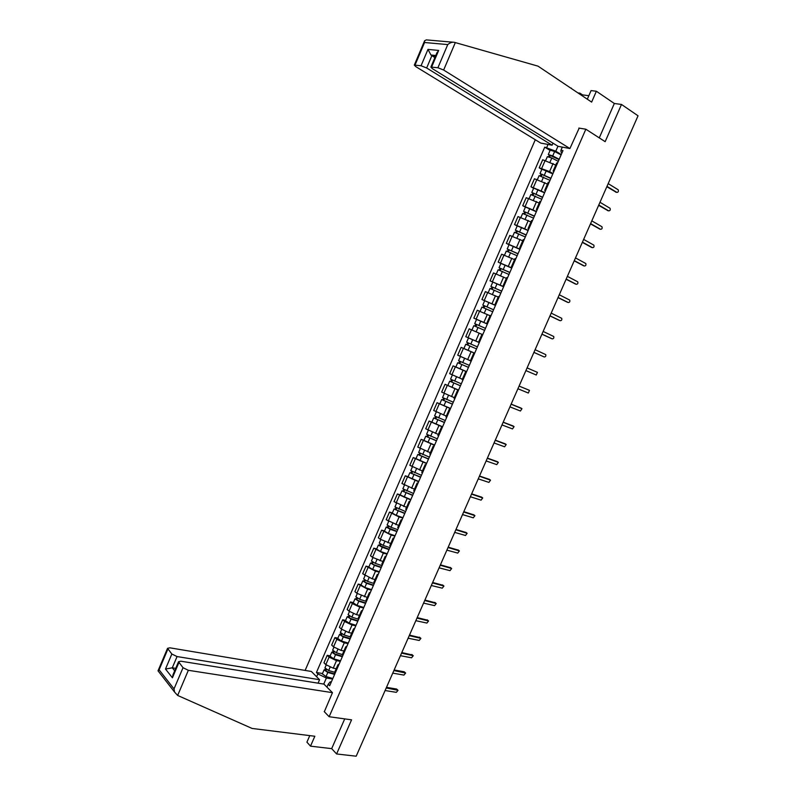 <?xml version="1.0" encoding="UTF-8"?>
<svg xmlns="http://www.w3.org/2000/svg" width="796" height="796" viewBox="0 0 796 796"><rect width="100%" height="100%" fill="white"/><g stroke="black" fill="none" stroke-linecap="round" stroke-linejoin="round"><path stroke-width="1.19" d="M535.29 139.738L305.117 670.421M309.773 735.613L306.918 742.161L310.51 746.16L331.683 748.638L336.599 753.961L356.19 756.2L638.044 115.798L621.497 104.455L614.333 103.49L599.269 137.877M336.599 753.961L351.563 719.833L329.146 716.728L585.846 129.211L605.159 141.678L621.497 104.455M555.737 165.09L542.693 159.777L539.2 167.817L549.588 171.568L552.961 173.578M557.638 162.852L556.623 163.061M541.837 169.369L539.2 167.817M553.678 171.946L553.12 171.1L554.076 171.021M547.449 184.095L534.434 178.762L530.952 186.771L544.693 192.542M549.23 182.135L548.245 182.284M533.599 188.294L530.952 186.771M545.32 191.1L544.743 190.314L545.678 190.274M539.19 203.05L526.206 197.697L522.723 205.686L536.444 211.467M540.852 201.368L539.887 201.458M525.39 207.159L522.723 205.686M536.992 210.204L536.395 209.477L537.31 209.487M530.952 221.955L517.997 216.572L514.524 224.552L528.216 230.343M532.484 220.542L531.549 220.572M517.201 225.984L514.524 224.552M528.683 229.258L528.056 228.581L528.952 228.641M522.733 240.81L509.808 235.407L506.346 243.357L520.007 249.168M524.146 239.666L523.241 239.646M509.032 244.76L506.346 243.357M520.405 248.262L519.748 247.646L520.624 247.745M514.534 259.615L501.639 254.193L498.187 262.123L511.828 267.934M515.828 258.75L514.952 258.67M500.893 263.476L498.187 262.123M512.136 267.207L511.47 266.65L512.316 266.799M506.355 278.371L493.49 272.928L490.047 280.839L503.659 286.66M507.54 277.774L506.684 277.635M503.599 286.809L490.047 280.839M503.898 286.112L503.201 285.615L504.037 285.804M498.206 297.077L485.361 291.615L481.938 299.505L495.52 305.336M499.261 296.749L498.435 296.55M495.47 305.455L481.938 299.505M495.679 304.967L494.963 304.52L495.769 304.759M490.067 315.743L477.262 310.251L473.839 318.121L487.401 323.962M491.013 315.674L490.207 315.425M476.884 319.495L473.839 318.121M487.48 323.773L486.744 323.375L487.53 323.664M481.958 334.35L469.182 328.838L465.769 336.688L479.311 342.519M482.784 334.539L482.008 334.23L478.545 342.19M477.411 346.877L470.814 344.031L472.675 339.743L479.272 342.598L465.769 336.688M474.635 353.235L461.113 347.374L457.71 355.205L469.929 360.528M474.575 353.364L473.819 353.016L474.595 353.325M467.063 349.902L461.113 347.374M473.819 353.016L470.366 360.946L471.113 361.314M466.565 371.732L453.073 365.861L449.68 373.672L462.386 379.234M466.396 372.14L465.66 371.742L466.456 371.991M455.929 367.036L453.073 365.861M465.66 371.742L462.207 379.652L462.934 380.07M458.526 390.189L445.054 384.309L441.671 392.1L454.347 397.682M458.227 390.866L457.511 390.428L458.337 390.617M458.576 390.06L445.054 384.309M457.511 390.428L454.078 398.318L454.785 398.776M450.496 408.597L437.054 402.706L433.681 410.477L446.327 416.079M450.088 409.542L449.392 409.054L450.238 409.204M450.566 408.438L437.054 402.706M449.392 409.054L445.959 416.925L446.646 417.432M442.496 426.954L429.084 421.054L425.711 428.795L438.337 434.427M441.969 428.168L441.292 427.641L442.158 427.731M431.89 422.069L429.084 421.054M437.89 435.432L438.536 436.029M434.517 445.262L421.124 439.352L417.761 447.083L430.357 452.725M433.87 446.745L433.213 446.178L434.099 446.208M423.95 440.327L421.124 439.352M429.83 453.939L430.447 454.586M426.556 463.521L413.184 457.6L409.831 465.312L422.397 470.983M425.79 465.272L425.154 464.655L426.069 464.645M416.019 458.546L413.184 457.6M421.78 472.396L422.377 473.093M418.616 481.739L405.264 475.809L401.92 483.5L414.467 489.182M417.731 483.749L417.114 483.092L418.049 483.023M408.119 476.714L405.264 475.809M413.761 490.794L414.328 491.56M410.696 499.908L397.373 493.968L394.04 501.639L406.547 507.341M409.701 502.186L409.104 501.48L410.059 501.361M400.239 494.833L397.373 493.968M405.761 509.151L406.308 509.967M402.796 518.027L399.104 516.972L389.493 512.077L386.169 519.728L398.657 525.45M401.681 520.564L401.104 519.828L402.089 519.649M392.368 512.903L389.493 512.077M397.771 527.469L398.298 528.325M394.915 536.096L391.204 535.091L381.642 530.146L378.329 537.778L380.349 539.28L390.776 543.519M393.692 538.902L393.134 538.116L394.129 537.887M384.528 530.932L381.642 530.146M389.811 545.728L390.319 546.643M387.055 554.125L383.334 553.17L373.802 548.165L370.498 555.767L372.498 557.319L382.926 561.538M385.722 557.19L385.184 556.364L386.199 556.086M376.707 548.912L373.802 548.165M381.871 563.946L382.349 564.911M379.214 572.105L375.473 571.2L365.991 566.135L362.687 573.727L372.16 578.811L375.085 579.508M377.762 575.428L377.244 574.563L378.289 574.224M368.906 566.851L365.991 566.135M373.961 582.115L374.409 583.13M371.394 590.045L367.643 589.179L358.2 584.065L354.907 591.627L356.867 593.269L367.274 597.438M369.832 593.617L369.334 592.712L370.399 592.323M361.115 584.742L358.2 584.065M366.06 600.234L366.488 601.298M363.593 607.935L359.832 607.119L352.369 603.607L350.419 601.945L347.136 609.487L349.076 611.179L356.528 614.691L359.484 615.318M361.921 611.766L361.444 610.811L362.528 610.383M353.354 602.582L350.419 601.945M358.18 618.303L358.588 619.427M355.812 625.775L352.031 625.009L344.588 621.487L342.668 619.776L339.394 627.308L341.305 629.039L348.738 632.561L351.703 633.148M354.031 629.865L353.573 628.87L354.678 628.382M345.613 620.383L342.668 619.776M350.32 636.332L350.708 637.506M348.061 643.576L344.26 642.85L336.827 639.317L334.927 637.566L331.663 645.078L333.554 646.85L340.977 650.392L343.952 650.939M346.17 647.914L345.723 646.879L346.847 646.342M337.892 638.133L334.927 637.566M342.479 654.312L342.847 655.536M340.32 661.327L336.499 660.65L329.096 657.108L327.216 655.307L323.962 662.799L325.823 664.62L333.225 668.172L336.22 668.68M338.32 665.914L337.892 664.839L339.036 664.252M330.181 655.844L327.216 655.307M334.668 672.242L335.007 673.515M557.966 146.235L555.797 151.21L561.26 154.553M562.016 152.812L561.061 152.225L560.941 150.225L562.304 147.121M331.305 681.993L330.221 681.824L328.211 684.252L329.683 685.724L562.971 150.613L560.941 150.225M328.211 684.252L326.947 687.137M316.619 676.759L317.853 673.913L326.38 678.013L323.743 684.082M555.797 151.21L544.743 147.141L316.43 672.491L317.853 673.913M546.703 147.519L548.036 144.454M324.201 711.574L329.146 716.728M578.841 128.066L585.846 129.211M332.599 679.038L326.38 678.013M550.086 150.404L544.743 147.141M322.499 673.506L316.43 672.491M616.174 192.224L606.831 186.722M606.98 186.373L616.81 192.373C618.263 192.324 618.731 191.468 618.193 189.786L608.194 183.627M559.061 159.588L548.285 154.543L550.165 150.215M559.19 159.29L552.722 155.907L548.285 154.543M561.1 154.902L554.633 151.509L550.195 150.155M549.668 157.041L550.444 155.27M558.285 161.359L551.817 157.986L547.359 156.673M548.643 156.713L549.19 155.439M607.985 210.681L598.642 205.328M598.781 205.01L608.661 210.85C610.104 210.801 610.572 209.955 610.064 208.293L599.985 202.274M599.816 229.089L590.473 223.875M590.592 223.606L600.542 229.278C601.965 229.228 602.443 228.392 601.955 226.751L591.796 220.86M578.463 93.271L571.259 88.436M571.379 88.157L570.712 88.077M569.906 148.534L443.641 70.038L437.909 67.74L430.865 67.093L432.397 68.685L558.135 146.335L569.906 148.534L579.18 128.116M588.841 95.699L582.523 94.883L579.966 93.172L579.587 94.028M437.909 67.74L447.75 44.586C449.989 42.695 452.208 41.939 454.377 42.317L538.026 66.148L591.637 102.107L596.373 91.242L591.07 90.595L587.319 99.201M596.373 91.242L614.333 103.49M578.583 92.993L579.966 93.172M421.054 65.74L414.308 65.113L415.87 66.685L540.773 143.091L552.106 145.21L426.656 67.988L421.054 65.74L427.979 49.392L430.944 55.004L434.885 57.63M553.001 143.161L552.106 145.21M414.308 65.113L424.616 40.755L426.328 39.89L452.994 42.198M582.523 94.883L582.145 95.739M436.775 53.153L438.666 50.437L431.641 66.993M424.616 40.755L424.566 42.506L415.044 65.023M177.657 695.445L174.553 692.052L174.016 688.908L183.03 667.705L188.344 670.302L177.657 695.445L252.103 728.449L314.838 736.25L310.51 746.16M318.072 683.167L319.574 679.724L311.355 671.466L169.886 647.825L167.538 648.322L171.846 654.023L177.06 656.561L172.284 667.824L165.488 669.028L171.846 654.023M319.574 679.724L177.06 656.561M324.34 711.714L332.459 692.669L323.932 684.112L180.881 661.207L178.533 661.745L183.03 667.705M332.459 692.669L188.344 670.302M331.683 748.638L344.728 718.888M175.727 668.361L172.284 667.824L174.682 670.819M178.871 662.62L172.424 677.804L173.14 674.451M167.856 649.138L159.11 669.804L158.016 670.799L174.553 692.052M550.802 178.533L540.026 173.538L541.907 169.21M550.912 178.274L540.026 173.538M552.822 173.896L541.927 169.16M541.389 176.075L542.175 174.274M550.016 180.334L539.101 175.647M540.365 175.737L540.952 174.384M542.564 197.438L531.788 192.473L533.658 188.154M542.663 197.199L531.788 192.473M544.563 192.841L533.678 188.105M533.131 195.06L533.917 193.239M541.768 199.259L530.862 194.582M532.106 194.712L532.723 193.279M591.667 247.447L582.334 242.382M582.433 242.143L592.433 247.656C593.846 247.616 594.323 246.78 593.866 245.158L583.637 239.407M583.548 265.755L574.205 260.839M574.294 260.63L584.344 265.993C585.747 265.944 586.234 265.118 585.796 263.516L575.498 257.914M575.438 284.013L566.105 279.247M566.185 279.078L576.284 284.281C577.677 284.232 578.165 283.416 577.757 281.834L567.379 276.361M534.345 216.283L523.569 211.368L525.44 207.05M534.434 216.084L523.569 211.368M536.325 211.726L525.46 207.01M524.882 213.995L525.688 212.144M533.539 218.134L522.654 213.457M523.867 213.636L524.524 212.124M526.146 235.089L515.37 230.203L517.241 225.895M526.216 234.919L515.37 230.203M528.116 230.571L517.261 225.865M516.664 232.88L517.48 230.999M525.33 236.959L514.465 232.283M515.659 232.502L516.345 230.93M517.967 253.844L507.191 248.999L509.062 244.69M518.027 253.695L507.191 248.999M519.917 249.367L509.072 244.661M508.475 251.705L509.301 249.805M517.141 255.745L506.286 251.068M507.47 251.327L508.186 249.675M567.349 302.221L558.026 297.605M558.086 297.475L568.235 302.53C569.618 302.47 570.115 301.664 569.727 300.092L559.28 294.769M509.818 272.54L499.042 267.735L500.903 263.436M509.868 272.431L499.042 267.735M511.748 268.113L500.923 263.416M500.296 270.491L501.132 268.56M508.972 274.471L498.147 269.774L496.346 273.914M499.301 270.103L500.057 268.371M559.289 320.38L549.966 315.922M550.006 315.823L560.215 320.718C561.578 320.659 562.085 319.863 561.717 318.32L551.2 313.117M501.679 291.197L490.903 286.431L492.774 282.132M501.719 291.117L490.903 286.431M492.137 289.227L492.993 287.276M500.833 293.147L490.018 288.48M491.152 288.829L491.938 287.018M551.25 338.489L541.927 334.191M541.957 334.121L552.215 338.867C553.568 338.807 554.076 338.011 553.727 336.489L543.141 331.435M493.57 309.803L482.794 305.077L484.655 300.788M493.59 309.753L482.794 305.077M484.008 307.913L484.873 305.933M492.714 311.783L481.908 307.097L480.058 311.355M490.077 315.733L489.102 315.296M483.023 307.505L483.839 305.624M533.917 352.379L544.225 356.966L533.907 352.409M544.225 356.966C545.568 356.906 546.086 356.12 545.758 354.608L535.101 349.693M485.48 328.36L474.705 323.664L476.565 319.385L487.361 324.052M485.49 328.34L474.705 323.664M475.899 326.549L476.774 324.539M474.237 330.977L472.715 330.32M484.605 330.36L473.819 325.693L471.958 329.972M474.913 326.131L475.769 324.171M527.091 367.901L537.439 372.369L527.081 367.911M525.907 370.588L536.265 375.025L537.439 372.369M470.814 344.031L466.635 342.21L468.496 337.942L472.675 339.743M476.535 348.887L467.292 344.897L467.819 345.116L468.685 343.106M476.525 348.897L465.76 344.23L466.844 344.688L467.71 342.688M474.665 353.165L463.899 348.509L465.76 344.23M467.809 345.126L466.844 344.688M517.907 388.746L528.325 393.035L529.489 390.388L519.091 386.08L528.524 389.94M469.351 365.364L458.586 360.707L460.446 356.449L470.436 360.777M468.486 367.344L459.252 363.394L459.78 363.583L460.615 361.653M468.466 367.374L457.71 362.727L458.814 363.135L459.65 361.225M466.615 371.632L455.859 366.976M459.76 363.633L458.814 363.135M511.141 404.119L520.654 407.92M509.938 406.865L520.405 411.005L521.967 408.706L511.112 404.199M461.312 383.811L450.566 379.155M460.456 385.752L451.223 381.831L451.76 382.01L452.566 380.15M460.436 385.811L449.69 381.175L450.805 381.543L451.601 379.712M447.84 385.423L449.69 381.175M451.72 382.1L450.805 381.543M503.201 422.169L512.813 425.85M501.987 424.935L512.495 428.915L514.077 426.646L503.162 422.268M453.292 402.199L442.556 397.562L444.337 393.453M452.456 404.109L443.213 400.229L443.76 400.388L444.536 398.597M452.417 404.199L441.68 399.562L442.815 399.9L443.581 398.149M443.71 400.507L442.815 399.9M495.281 440.158L504.972 443.73M494.057 442.954L504.614 446.795L506.206 444.536L495.221 440.297M445.292 420.547L434.566 415.92L436.327 411.89M444.476 422.417L435.233 418.577L435.78 418.716L436.526 416.995M444.417 422.547L433.701 417.92L434.855 418.208L435.571 416.537M442.576 426.765L431.86 422.149L433.701 417.92M435.71 418.875L434.855 418.208M487.381 458.108L497.162 461.58M486.137 460.934L496.754 464.625L498.356 462.386L487.311 458.287M437.312 438.845L426.606 434.228L428.328 430.268M436.506 440.685L427.263 436.875L427.83 436.994L428.546 435.352M436.447 440.835L425.741 436.218L426.905 436.467L427.591 434.885M434.606 445.054L423.92 440.407M427.741 437.193L426.905 436.467M479.5 476.008L489.371 479.381M478.247 478.864L488.913 482.406L490.525 480.187L479.411 476.227M429.352 457.103L418.676 452.446M428.566 458.904L419.323 455.123L420.577 453.65M428.487 459.083L417.791 454.476L418.975 454.675L419.631 453.173M426.656 463.292L415.98 458.645M419.79 455.461L418.975 454.675M471.65 493.868L481.59 497.132M470.376 496.754L481.092 500.147L482.714 497.948L471.54 494.117M421.422 475.302L410.756 470.655M420.646 477.073L411.403 473.331L412.626 471.909M420.557 477.282L409.87 472.675L411.074 472.844L411.691 471.421M418.726 481.48L408.05 476.874L409.87 472.675M411.86 473.68L411.074 472.844M463.809 511.679L473.829 514.853M462.526 514.584L473.292 517.838L474.923 515.659L463.68 511.957M413.502 493.46L402.856 488.814M412.746 495.202L403.502 491.49L404.706 490.117M412.636 495.44L401.97 490.843L403.194 490.963L403.771 489.62M410.816 499.619L400.169 494.973M403.95 491.858L403.194 490.963M455.989 529.449L466.088 532.514M454.695 532.385L465.501 535.489L467.143 533.32L455.849 529.758M405.602 511.569L394.975 506.933M404.865 513.281L395.612 509.599L396.796 508.286M404.746 513.539L394.09 508.952L395.323 509.032L395.871 507.778M402.925 517.708L396.219 515.34L392.299 513.072M396.06 509.987L395.323 509.032M448.188 547.17L458.367 550.145M446.884 550.135L457.74 553.091L459.392 550.941L448.039 547.519M397.731 529.638L391.015 527.29L387.115 525.002M397.005 531.31L387.751 527.668L388.916 526.395M396.876 531.599L390.149 529.26L386.229 527.022L387.483 527.061L387.99 525.887M395.065 535.758L388.339 533.439L384.448 531.121M388.189 528.066L387.483 527.061M440.407 564.852L450.665 567.727M439.094 567.837L449.999 570.652L451.66 568.513L440.238 565.23M389.881 547.648L383.145 545.36L379.274 543.021M389.164 549.29L379.911 545.688L381.055 544.464M389.025 549.608L382.289 547.33L378.389 545.041L379.652 545.041L380.13 543.947M387.214 553.767L380.478 551.489L376.617 549.131M380.339 546.106L379.652 545.041M432.646 582.483L442.974 585.259M431.323 585.498L442.268 588.164L443.939 586.045L432.467 582.901M382.04 565.628L375.304 563.379L371.453 560.991M381.344 567.23L373.951 564.772L372.09 563.658L373.205 562.493M381.185 567.578L374.448 565.339L370.568 563.011L371.851 562.971L372.299 561.956M379.384 571.717L372.637 569.488L368.797 567.09M372.508 564.095L371.851 562.971M424.905 600.075L435.303 602.761M423.562 603.109L434.566 605.637L436.238 603.537L424.706 600.522M374.229 583.548L367.473 581.359L363.653 578.921M373.543 585.12L366.14 582.722L364.289 581.587L365.384 580.463M373.374 585.498L366.618 583.309L362.777 580.941L364.07 580.861L364.478 579.926M371.573 589.627L364.817 587.448L361.006 585M364.697 582.035L364.07 580.861M417.184 617.616L427.641 620.203M415.83 620.681L426.885 623.069L428.566 620.98L416.975 618.094M366.429 601.428L359.663 599.279L355.872 596.801M365.762 602.97L358.339 600.622L356.509 599.468L357.583 598.393M365.583 603.368L358.817 601.229L354.996 598.821L356.3 598.701L356.678 597.846M363.792 607.487L357.016 605.358L353.235 602.861M356.906 599.935L356.3 598.701M409.482 635.118L420.009 637.616M408.119 638.213L419.213 640.452L420.905 638.372L409.253 635.626M358.369 619.169L351.882 617.159L348.111 614.631M358.001 620.771L350.568 618.472L348.748 617.298L349.792 616.273M357.812 621.198L351.036 619.109L347.235 616.661L348.558 616.502L348.897 615.726M356.021 625.308L349.245 623.228L345.484 620.681M349.136 617.786L348.558 616.502M401.791 652.581L412.388 654.979M400.428 655.695L411.562 657.794L413.263 655.725L401.562 653.118M350.29 636.86L344.111 634.999L340.37 632.422M350.26 638.521L342.817 636.283L341.006 635.089L342.031 634.113M350.061 638.979L343.265 636.939L339.494 634.452L341.136 633.556M348.27 643.078L341.484 641.049L337.743 638.462M341.394 635.586L340.837 634.253M394.129 669.993L404.199 671.784L405.094 672.55M392.746 673.127L403.94 675.098L405.642 673.038L393.881 670.56M342.399 654.561L336.37 652.79L332.648 650.173M342.539 656.232L335.086 654.043L333.285 652.829L334.29 651.904M342.33 656.72L335.524 654.73L331.773 652.193L333.405 651.337M340.539 660.809L333.743 658.819L330.032 656.193M333.663 653.347L333.126 651.954M386.488 687.356L396.597 689.028L397.502 689.824M385.095 690.53L396.328 692.351L398.03 690.301L386.219 687.963M334.658 672.262L328.639 670.53L324.947 667.874M334.837 673.904L327.375 671.764L325.584 670.53L326.559 669.655M334.609 674.411L327.803 672.461L324.072 669.894L325.683 669.078M332.837 678.49L326.022 676.55L322.34 673.874M325.952 671.068L325.445 669.615M333.225 668.172L336.499 660.65M340.977 650.392L344.26 642.85M348.738 632.561L352.031 625.009M356.528 614.691L359.832 607.119M364.329 596.771L367.643 589.179M372.16 578.811L375.473 571.2M380.01 560.802L383.334 553.17M387.871 542.743L391.204 535.091M395.761 524.644L399.104 516.972M403.671 506.495L407.015 498.803M411.592 488.296L414.955 480.585M419.542 470.048L422.915 462.317M427.512 451.76L430.895 444.009M435.502 433.422L438.885 425.651M443.511 415.034L446.904 407.244M451.541 396.597L454.944 388.786M459.6 378.12L463.013 370.279M467.67 359.583L471.093 351.733M475.769 341.006L479.192 333.126M483.878 322.38L487.321 314.48M492.018 303.704L495.47 295.784M500.177 284.968L503.639 277.038M508.355 266.192L511.828 258.242M516.564 247.367L520.037 239.387M524.783 228.492L528.265 220.492M533.031 209.567L536.524 201.547M541.3 190.592L544.802 182.553M549.588 171.568L553.101 163.508M333.554 646.85L336.827 639.317M341.305 629.039L344.588 621.487M349.076 611.179L352.369 603.607M356.867 593.269L360.16 585.687M364.677 575.319L367.981 567.707M372.498 557.319L375.821 549.698M380.349 539.28L383.682 531.628M388.219 521.191L391.562 513.519M396.11 503.052L399.453 495.361M404.02 484.863L407.373 477.152M411.96 466.635L415.313 458.904M419.91 448.357L423.283 440.606M427.88 430.029L431.263 422.258M435.87 411.651L439.263 403.861M443.889 393.224L447.282 385.423M451.919 374.757L455.332 366.926M459.979 356.24L463.391 348.389M468.058 337.673L471.481 329.803M476.157 319.057L479.59 311.166M484.276 300.39L487.719 292.48M492.416 281.675L495.868 273.744M500.575 262.909L504.037 254.959M508.763 244.103L512.236 236.123M516.972 225.238L520.445 217.248M525.201 206.323L528.683 198.313M533.449 187.368L536.942 179.329M541.718 168.354L545.22 160.294M325.823 664.62L329.096 657.108M616.81 192.373L615.686 192.125M552.722 155.907L554.633 151.509M550.086 161.966L551.817 157.986M608.661 210.85L607.547 210.582M600.542 229.278L599.428 228.989M447.75 44.586L424.566 42.506M427.979 49.392L438.666 50.437M455.322 42.566L443.641 70.038M435.521 56.118L431.85 55.73L426.656 67.988M159.11 669.804L174.016 688.908M172.424 677.804L165.488 669.028M544.434 174.941L546.345 170.553M541.778 181.04L543.529 177.011M536.166 193.925L538.066 189.547M533.499 200.055L535.27 195.995M592.433 247.656L591.328 247.347M584.344 265.993L583.259 265.665M576.284 284.281L575.2 283.933M527.917 212.86L529.818 208.502M525.241 219.029L527.022 214.93M519.698 231.755L521.589 227.397M517.002 237.944L518.803 233.805M511.5 250.591L513.39 246.243M508.783 256.81L510.604 252.64M568.235 302.53L567.17 302.152M503.311 269.376L505.201 265.038M500.594 275.635L502.425 271.416M560.215 320.718L559.16 320.33M495.162 288.112L497.042 283.794M492.416 294.401L494.266 290.152M552.215 338.867L551.16 338.459M487.023 306.798L488.893 302.49M484.267 313.126L486.137 308.828M478.903 325.435L480.774 321.136M476.147 331.763L478.018 327.464M468.068 350.33L469.929 346.051M529.489 390.388L528.474 389.921M462.735 362.568L464.595 358.3M459.998 368.856L461.859 364.588M521.569 408.358L520.554 407.87M454.685 381.065L456.526 376.836M451.949 387.334L453.81 383.075M513.659 426.278L512.664 425.77M446.655 399.512L448.466 395.333M443.929 405.761L445.78 401.512M505.778 444.158L504.793 443.631M438.646 417.91L440.437 413.791M435.929 424.149L437.77 419.91M497.908 461.998L496.933 461.451M430.656 436.258L432.417 432.198M427.94 442.476L429.78 438.248M490.067 479.789L489.102 479.222M422.686 454.556L424.427 450.566M419.98 460.765L421.82 456.546M482.247 497.53L481.281 496.943M414.736 472.814L416.447 468.874M412.039 479.003L413.87 474.794M474.436 515.231L473.491 514.624M406.806 491.023L408.497 487.142M404.119 497.192L405.94 493.003M466.655 532.882L465.71 532.265M398.895 509.181L400.567 505.361M396.219 515.34L398.04 511.151M458.884 550.494L457.959 549.857M391.015 527.29L392.657 523.529M388.339 533.439L390.149 529.26M451.133 568.065L450.218 567.409M383.145 545.36L384.757 541.648M380.478 551.489L382.289 547.33M443.412 585.587L442.496 584.911M375.304 563.379L376.886 559.727M372.637 569.488L374.448 565.339M435.701 603.07L434.805 602.373M367.473 581.359L369.036 577.757M364.817 587.448L366.618 583.309M428.009 620.502L427.124 619.785M359.663 599.279L361.205 595.736M357.016 605.358L358.817 601.229M420.348 637.894L419.462 637.168M351.882 617.159L353.394 613.676M349.245 623.228L351.036 619.109M412.696 655.237L411.821 654.491M344.111 634.999L345.613 631.566M341.484 641.049L343.265 636.939M405.065 672.55L404.199 671.784M336.37 652.79L337.842 649.417M333.743 658.819L335.524 654.73M397.453 689.814L396.597 689.028M328.639 670.53L330.091 667.217M326.022 676.55L327.803 672.461M334.589 672.431L337.892 664.839M342.409 654.481L345.723 646.879M350.25 636.492L353.573 628.87M358.11 618.462L361.444 610.811M365.991 600.373L369.334 592.712M373.901 582.244L377.244 574.563M381.821 564.065L385.184 556.364M389.761 545.837L393.134 538.116M397.731 527.569L401.104 519.828M405.721 509.251L409.104 501.48M413.721 490.883L417.114 483.092M421.751 472.466L425.154 464.655M429.8 453.999L433.213 446.178M437.87 435.482L441.292 427.641M486.744 323.375L490.217 315.405M494.963 304.52L498.445 296.53M503.201 285.615L506.694 277.595M511.47 266.65L514.972 258.62M519.748 247.646L523.261 239.586M528.056 228.581L531.579 220.502M536.395 209.477L539.927 201.368M544.743 190.314L548.285 182.184M553.12 171.1L556.673 162.951M545.728 160.414L547.379 156.613M430.865 67.093L437.044 52.526M430.944 55.004L435.78 55.511M178.533 661.745L172.861 675.117M158.086 670.68L167.538 648.322M537.449 179.448L539.121 175.598M529.181 198.443L530.882 194.532M520.942 217.388L522.673 213.418M512.723 236.283L514.475 232.253M504.525 255.118L506.306 251.038M488.197 292.659L490.018 288.46M455.859 366.986L457.71 362.727M450.556 379.165L452.377 374.976M439.84 403.801L441.68 399.562M423.9 440.437L425.741 436.218M418.656 452.486L420.348 448.606M415.97 458.675L417.791 454.476M410.736 470.695L412.388 466.894M402.836 488.863L404.458 485.132M400.149 495.022L401.97 490.843M394.945 506.982L396.537 503.331M392.279 513.122L394.09 508.952M387.085 525.052L388.647 521.47M384.418 531.181L386.229 527.022M379.244 543.081L380.767 539.569M376.588 549.19L378.389 545.041M371.424 561.061L372.916 557.628M368.767 567.15L370.568 563.011M363.623 578.99L365.085 575.627M360.976 585.07L362.777 580.941M355.842 596.881L357.265 593.587M353.195 602.94L354.996 598.821M348.081 614.721L349.474 611.507M345.444 620.771L347.235 616.661M340.33 632.512L341.703 629.377M337.713 638.551L339.494 634.452M332.609 650.262L333.952 647.198M329.992 656.282L331.773 652.193M324.907 667.973L326.211 664.968M322.3 673.973L324.072 669.894"/></g></svg>
